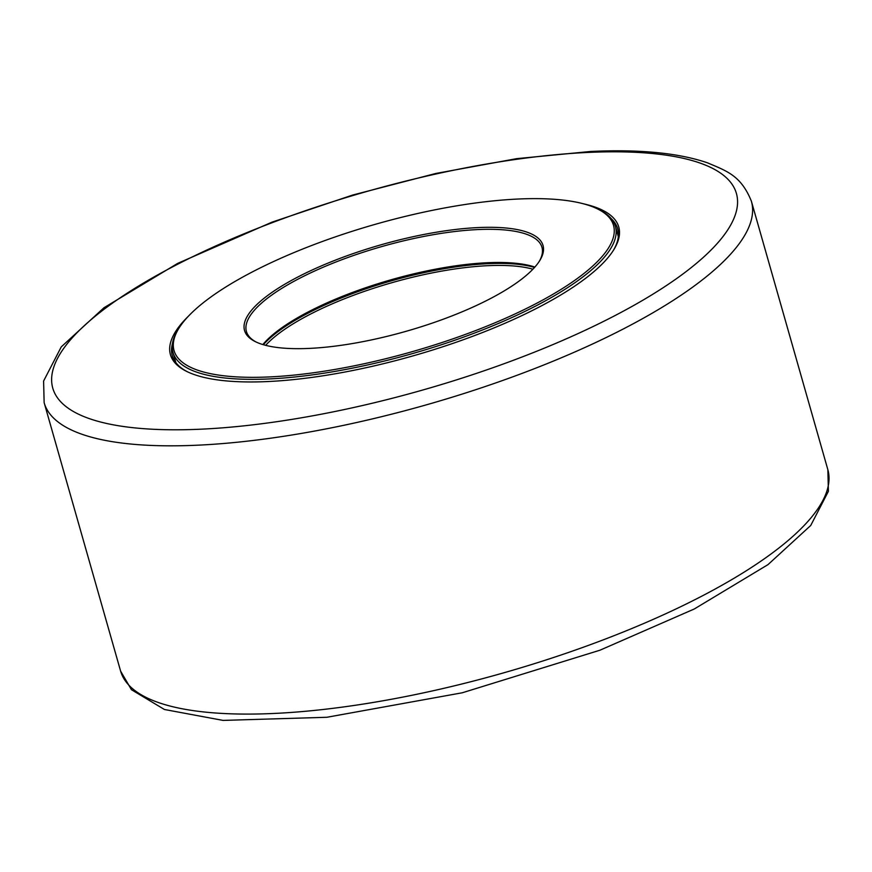 <?xml version="1.0" encoding="UTF-8"?>
<svg xmlns="http://www.w3.org/2000/svg" width="872" height="872" viewBox="0 0 872 872"><rect width="100%" height="100%" fill="white"/><g stroke="black" fill="none" stroke-linecap="round" stroke-linejoin="round"><path stroke-width="1.31" d="M504.921 199.852A228.486 66.305 164.1 0 1 597.68 208.997A228.486 66.305 164.1 0 1 411.955 351.743A228.486 66.305 164.1 0 1 178.88 328.297A228.486 66.305 164.1 0 1 504.921 199.852M178.88 328.297L177.844 329.976A230.023 66.741 -15.9 0 0 172.972 352.408A230.023 66.741 -15.9 0 0 282.31 378.121A230.023 66.741 -15.9 0 0 512.572 317.234A230.023 66.741 -15.9 0 0 615.403 226.382A230.023 66.741 -15.9 0 0 599.446 209.88L597.68 208.997M469.267 228.126A155.183 45.028 -15.9 0 0 295.434 278.277A155.183 45.028 -15.9 0 0 255.311 341.628A155.183 45.028 -15.9 0 0 406.123 331.295A155.183 45.028 -15.9 0 0 539.746 260.597A155.183 45.028 -15.9 0 0 469.267 228.126M534.667 267.301A155.183 45.028 -15.9 0 0 479.524 264.107A155.183 45.028 -15.9 0 0 263.159 344.647M534.885 267.061A153.657 44.581 -15.9 0 0 478.368 263.29A153.657 44.581 -15.9 0 0 262.843 344.549M256.215 342.064A153.657 44.581 164.1 0 1 246.416 331.491A153.657 44.581 164.1 0 1 315.108 270.8A153.657 44.581 164.1 0 1 468.929 230.121A153.657 44.581 164.1 0 1 541.959 247.299A153.657 44.581 164.1 0 1 539.212 261.447M265.655 345.334A153.341 44.494 164.1 0 1 392.247 282.593A153.341 44.494 164.1 0 1 532.901 269.208M534.536 267.453A154.878 44.941 -15.9 0 0 391.724 280.751A154.878 44.941 -15.9 0 0 263.355 344.702M187.491 371.81A231.549 67.188 164.1 0 1 172.296 355.656A231.549 67.188 164.1 0 1 172.471 343.524M611.141 218.556A231.549 67.188 164.1 0 1 617.681 228.78A231.549 67.188 164.1 0 1 613.288 250.526M188.221 316.394A233.086 67.635 -15.9 0 0 186.597 371.374A233.086 67.635 -15.9 0 0 413.121 355.852A233.086 67.635 -15.9 0 0 613.823 249.675A233.086 67.635 -15.9 0 0 583.466 203.808M111.354 303.925A355.416 103.136 164.1 0 1 588.011 152.436A355.416 103.136 164.1 0 1 677.838 277.688A355.416 103.136 164.1 0 1 201.17 429.177A355.416 103.136 164.1 0 1 111.354 303.925M44.134 402.624A367.679 106.689 -15.9 0 0 427.018 404.652A367.679 106.689 -15.9 0 0 751.37 201.16C740.949 175.381 726.638 171.01 707.421 162.802C678.558 152.949 639.634 149.167 590.66 151.466L516.627 158.66L435.837 173.463L352.746 195.023L272.064 222.131L177.714 263.366L104.008 307.718L61.269 346.871L43.6 381.031L44.134 402.624L120.63 671.178A367.679 106.689 164.1 0 0 503.438 672.912A367.679 106.689 164.1 0 0 827.866 469.725L828.4 491.318L810.731 525.478L767.992 564.631L694.286 608.983L599.936 650.218L462.269 692.782L326.869 717.274L223.058 720.403L164.427 709.492L131.454 689.708L120.63 671.178M618.324 236.628L615.403 226.382M175.893 362.654L172.972 352.408M751.37 201.16L827.866 469.725"/></g></svg>
